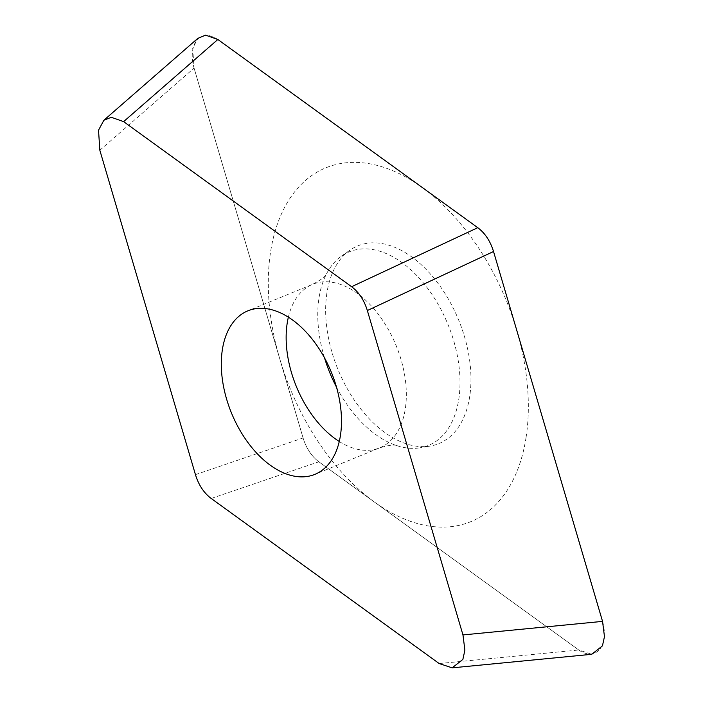<?xml version="1.0" encoding="UTF-8"?>
<svg xmlns="http://www.w3.org/2000/svg" width="703" height="703" viewBox="0 0 703 703"><rect width="100%" height="100%" fill="white"/><g stroke="black" fill="none" stroke-linecap="round" stroke-linejoin="round"><path stroke-width="0.53" stroke-dasharray="3.52 2.64" d="M99.835 150.249L194.072 68.103L192.692 48.358L197.78 38.401M194.072 68.103L303.09 437.969C306.288 448.373 311.543 456.309 318.837 461.792L578.771 650.003L591.741 654.291M326.904 293.046A106.847 65.203 -112.3 0 0 354.268 400.051A106.847 65.203 -112.3 0 0 430.201 446.062A106.847 65.203 -112.3 0 0 469.709 396.448A106.847 65.203 -112.3 0 0 434.094 278.318A106.847 65.203 -112.3 0 0 350.015 250.127A106.847 65.203 -112.3 0 0 326.904 293.046M324.505 357.845A104.58 63.824 -112.3 0 1 318.995 297.993A104.58 63.824 67.7 0 1 326.333 274.196A104.58 63.824 67.7 0 1 341.614 255.997A104.58 63.824 67.7 0 1 423.909 283.581A104.58 63.824 67.7 0 1 458.778 399.207A104.58 63.824 -112.3 0 1 420.104 447.776L430.201 446.062M336.5 387.151A104.58 63.824 -112.3 0 0 396.448 445.509A104.58 63.824 -112.3 0 0 420.104 447.776M526.09 437.266A191.19 116.68 67.7 0 1 374.26 501.916A191.19 116.68 67.7 0 1 270.532 252.228A191.19 116.68 67.7 0 1 422.362 187.569A191.19 116.68 67.7 0 1 526.09 437.266M602.541 621.382A32.136 19.614 67.7 0 1 599.589 649.467A32.136 19.614 67.7 0 1 578.464 649.774L318.916 461.853A32.136 19.614 67.7 0 1 303.055 437.846L194.204 68.543A32.136 19.614 67.7 0 1 196.831 40.256A32.136 19.614 67.7 0 1 217.842 39.491M477.776 227.693A32.136 19.614 67.7 0 1 493.532 251.516M439.182 663.553L578.771 650.003M211.199 498.471L318.837 461.792M195.452 474.648L303.09 437.969M339.268 441.502A88.367 53.929 -112.3 0 0 379.708 447.837A88.367 53.929 -112.3 0 0 405.297 408.812A88.367 53.929 67.7 0 0 379.321 315.594A88.367 53.929 67.7 0 0 312.765 284.267L247.922 310.805M288.371 317.141A88.367 53.929 67.7 0 1 312.765 284.267C321.297 279.636 325.849 276.226 326.403 274.056L326.333 274.196M103.895 120.239L104.404 119.791M396.448 445.509L396.597 445.561C394.471 444.419 388.847 445.184 379.708 447.837L314.865 474.376M341.614 255.997L350.015 250.127"/><path stroke-width="1.05" d="M197.78 38.401L205.584 35.15L217.842 39.491A32.136 19.614 67.7 0 1 218.15 39.711L477.697 227.631A32.136 19.614 67.7 0 1 477.776 227.693C485.079 233.176 490.325 241.12 493.532 251.516A32.136 19.614 67.7 0 1 493.568 251.639L602.418 620.942A32.136 19.614 67.7 0 1 602.541 621.382L604.475 636.619L602.445 645.864L591.741 654.291M602.541 621.382L493.532 251.516L367.344 310.533C364.136 300.128 358.89 292.184 351.597 286.71L477.776 227.693L217.842 39.491L123.605 121.628L111.346 117.296L103.886 120.231L98.525 130.187L99.835 150.249L195.452 474.648C198.65 485.052 203.905 492.996 211.199 498.471L439.182 663.553L452.152 667.841L462.864 659.423L464.894 650.17L462.961 634.932L602.541 621.382M123.605 121.628L351.597 286.71M367.344 310.533L462.961 634.932M222.341 349.83A88.367 53.929 -112.3 0 0 248.308 443.048A88.367 53.929 -112.3 0 0 314.865 474.376A88.367 53.929 -112.3 0 0 340.454 435.35A88.367 53.929 -112.3 0 0 314.487 342.133A88.367 53.929 -112.3 0 0 247.922 310.805A88.367 53.929 -112.3 0 0 222.341 349.83M324.505 357.845A104.58 63.824 -112.3 0 0 336.5 387.151M288.371 317.141A88.367 53.929 67.7 0 0 287.184 323.292A88.367 53.929 -112.3 0 0 339.268 441.502M104.404 119.791L198.132 38.094M452.152 667.85L591.741 654.3"/></g></svg>
